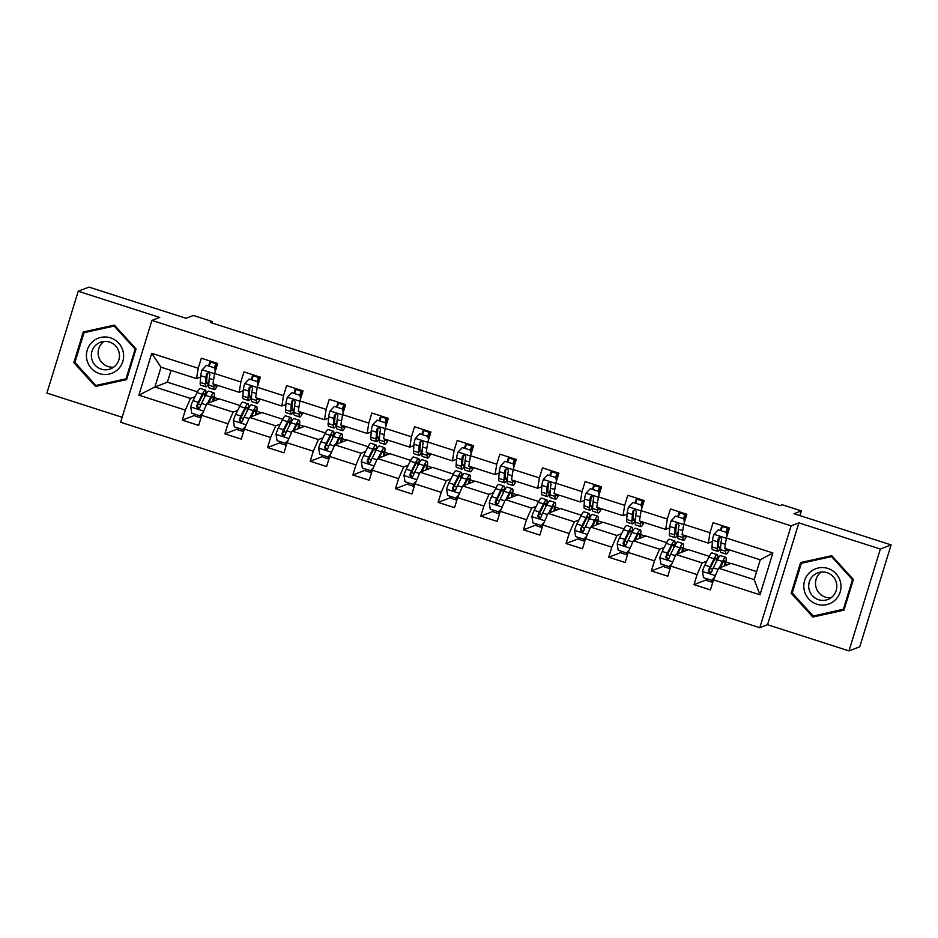 <?xml version="1.0" encoding="UTF-8"?>
<svg xmlns="http://www.w3.org/2000/svg" width="938" height="938" viewBox="0 0 938 938"><rect width="100%" height="100%" fill="white"/><g stroke="black" fill="none" stroke-linecap="round" stroke-linejoin="round"><path stroke-width="1.41" d="M849.007 650.902L859.771 646.763L891.1 544.908L880.336 549.058L798.871 522.876L791.121 525.866L759.792 627.71L767.542 624.72L849.007 650.902L880.336 549.058M791.121 525.866L151.944 320.409L120.615 422.264L759.792 627.71M151.944 320.409L159.695 317.431L78.229 291.237L46.9 393.092L122.151 417.269M78.229 291.237L88.993 287.098L186.041 318.287L193.369 315.473L212.504 321.617L210.347 322.449L780.076 505.582L782.233 504.75L801.369 510.893L794.052 513.719L891.1 544.908M756.638 571.582L731.112 563.375L718.625 568.194L754.164 579.614L760.261 559.798L724.722 548.378L726.387 538.025L729.483 527.977L713.079 522.712L709.984 532.749L683.743 524.319L686.839 514.27L670.436 508.994L667.34 519.042L641.1 510.612L644.183 500.564L627.78 495.287L624.696 505.336L598.444 496.906L601.539 486.857L585.136 481.581L582.041 491.629L555.8 483.199L558.896 473.151L542.492 467.874L539.397 477.923L513.156 469.481L516.24 459.444L499.837 454.168L496.753 464.216L470.501 455.774L473.596 445.726L457.193 440.461L454.098 450.51L427.857 442.068L430.952 432.019L414.549 426.755L411.454 436.791L385.213 428.361L388.297 418.313L371.894 413.037L368.81 423.085L342.558 414.655L345.653 404.606L329.25 399.33L326.154 409.378L299.914 400.948L303.009 390.9L286.606 385.624L283.511 395.672L257.27 387.242L260.354 377.193L243.95 371.917L240.867 381.965L214.614 373.523L217.71 363.487L201.307 358.21L198.211 368.259L151.745 353.321L138.871 395.156L154.911 386.995L190.449 398.416L195.069 396.645M726.387 538.025L772.865 552.963L759.991 594.798L713.525 579.86L710.429 589.908L694.026 584.644L706.724 579.743M138.871 395.156L185.349 410.094L182.253 420.142L198.657 425.418L201.752 415.37L227.993 423.8L224.897 433.848L241.301 439.125L244.396 429.076L270.636 437.507L267.553 447.555L283.956 452.831L287.04 442.783L313.292 451.225L310.197 461.262L326.6 466.538L329.695 456.489L355.936 464.931L352.84 474.98L369.244 480.244L372.339 470.196L398.58 478.638L395.496 488.686L411.899 493.951L414.983 483.902L441.235 492.344L438.14 502.393L454.543 507.657L457.638 497.621L483.879 506.051L480.784 516.099L497.187 521.376L500.282 511.327L526.523 519.758L523.439 529.806L539.842 535.082L542.926 525.034L569.178 533.464L566.083 543.512L582.486 548.789L585.582 538.74L611.822 547.171L608.727 557.219L625.13 562.495L628.226 552.447L654.466 560.889L651.382 570.925L667.786 576.202L670.869 566.153L697.122 574.595L694.026 584.644M683.743 524.319L682.078 534.66L708.319 543.102L712.411 541.531M706.83 561.147L702.222 562.917L675.981 554.487L688.469 549.668L709.245 556.351M708.319 543.102L709.984 532.749M697.122 574.595L702.222 562.917M670.869 566.153L675.981 554.487M641.1 510.612L639.435 520.953L665.675 529.395L669.767 527.813M664.186 547.429L659.578 549.211L633.338 540.78L645.825 535.961L666.59 542.645M665.675 529.395L667.34 519.042M654.466 560.889L659.578 549.211M628.226 552.447L633.338 540.78M598.444 496.906L596.779 507.247L623.031 515.689L627.112 514.106M621.542 533.722L616.934 535.504L590.682 527.062L603.169 522.255L623.946 528.938M623.031 515.689L624.696 505.336M611.822 547.171L616.934 535.504M585.582 538.74L590.682 527.062M555.8 483.199L554.135 493.54L580.376 501.971L584.468 500.4M578.898 520.015L574.279 521.798L548.038 513.356L560.525 508.548L581.302 515.22M580.376 501.971L582.041 491.629M569.178 533.464L574.279 521.798M542.926 525.034L548.038 513.356M513.156 469.481L511.491 479.834L537.732 488.264L541.824 486.693M536.243 506.309L531.635 508.091L505.394 499.649L517.882 494.842L538.647 501.513M537.732 488.264L539.397 477.923M526.523 519.758L531.635 508.091M500.282 511.327L505.394 499.649M470.501 455.774L468.836 466.127L495.088 474.558L499.168 472.987M493.599 492.602L488.991 494.373L462.739 485.943L475.226 481.135L496.003 487.807M495.088 474.558L496.753 464.216M483.879 506.051L488.991 494.373M457.638 497.621L462.739 485.943M427.857 442.068L426.192 452.421L452.433 460.851L456.525 459.28M450.955 478.896L446.336 480.666L420.095 472.236L432.582 467.417L453.359 474.1M452.433 460.851L454.098 450.51M441.235 492.344L446.336 480.666M414.983 483.902L420.095 472.236M385.213 428.361L383.548 438.703L409.789 447.145L413.881 445.573M408.3 465.189L403.692 466.96L377.451 458.53L389.938 453.711L410.703 460.394M409.789 447.145L411.454 436.791M398.58 478.638L403.692 466.96M372.339 470.196L377.451 458.53M342.558 414.655L340.893 424.996L367.145 433.438L371.225 431.855M365.656 451.483L361.048 453.253L334.796 444.823L347.283 440.004L368.059 446.687M367.145 433.438L368.81 423.085M355.936 464.931L361.048 453.253M329.695 456.489L334.796 444.823M299.914 400.948L298.249 411.29L324.489 419.732L328.581 418.149M323.012 437.765L318.392 439.547L292.152 431.105L304.639 426.298L325.416 432.981M324.489 419.732L326.154 409.378M313.292 451.225L318.392 439.547M287.04 442.783L292.152 431.105M257.27 387.242L255.605 397.583L281.846 406.013L285.938 404.442M280.356 424.058L275.749 425.84L249.508 417.398L261.995 412.591L282.76 419.263M281.846 406.013L283.511 395.672M270.636 437.507L275.749 425.84M244.396 429.076L249.508 417.398M214.614 373.523L212.949 383.877L239.202 392.307L243.282 390.736M237.713 410.352L233.105 412.134L206.852 403.692L219.34 398.885L240.116 405.556M239.202 392.307L240.867 381.965M227.993 423.8L233.105 412.134M201.752 415.37L206.852 403.692M151.745 353.321L161.008 367.18L196.546 378.6L200.638 377.029M171.033 370.393L167.398 382.188L197.472 391.85M167.398 382.188L154.911 386.995L161.008 367.18M196.546 378.6L198.211 368.259M185.349 410.094L190.449 398.416M799.915 515.607L801.369 510.893M212.082 323L212.504 321.617M214.145 397.513L218.917 399.049M256.801 411.219L261.561 412.755M299.445 424.926L304.205 426.462M342.089 438.644L346.861 440.168M384.744 452.351L389.505 453.875M427.388 466.057L432.148 467.593M470.032 479.764L474.804 481.3M512.687 493.47L517.448 495.006M555.331 507.177L560.092 508.713M597.975 520.883L602.747 522.419M640.631 534.601L645.391 536.126M683.274 548.308L688.035 549.832M725.918 562.014L730.69 563.539M759.991 594.798L754.164 579.614M760.261 559.798L772.865 552.963M713.525 579.86L718.625 568.194M208.705 365.621L210.112 361.036M182.253 420.142L194.952 415.253M213.782 399.682L215.681 400.291M256.426 413.388L258.337 413.998M224.897 433.848L237.607 428.959M251.349 379.327L252.756 374.743M299.081 427.095L300.981 427.705M267.553 447.555L280.251 442.666M294.004 393.034L295.411 388.461M341.725 440.801L343.625 441.411M310.197 461.262L322.895 456.372M336.648 406.74L338.055 402.168M384.369 454.508L386.28 455.129M352.84 474.98L365.55 470.079M379.292 420.447L380.699 415.874M427.025 468.214L428.924 468.836M395.496 488.686L408.194 483.785M421.948 434.153L423.355 429.581M469.668 481.933L471.568 482.542M438.14 502.393L450.838 497.492M464.591 447.86L465.998 443.287M512.312 495.639L514.223 496.249M480.784 516.099L493.494 511.21M507.235 461.578L508.642 456.994M554.968 509.346L556.867 509.955M523.439 529.806L536.137 524.917M549.891 475.285L551.298 470.7M597.612 523.052L599.511 523.662M566.083 543.512L578.781 538.623M592.535 488.991L593.942 484.418M640.255 536.759L642.167 537.368M608.727 557.219L621.437 552.33M635.178 502.698L636.585 498.125M682.911 550.465L684.81 551.075M651.382 570.925L664.081 566.036M677.834 516.404L679.241 511.831M725.555 564.172L727.454 564.793M720.478 530.111L721.885 525.538M95.5 386.456L126.607 379.597L136.045 348.924L114.377 325.111L83.271 331.97L73.844 362.643L95.5 386.456L126.7 379.28M798.871 522.876L767.542 624.72M853.392 579.508L831.736 555.695L800.63 562.542L791.191 593.215L812.859 617.04L843.954 610.181L853.392 579.508M84.983 331.595L84.737 332.404M74.946 362.209L73.844 362.643M802.342 562.167L802.096 562.988M814.207 615.832L844.059 609.864M814.665 616.336L812.859 617.04M792.305 592.793L791.191 593.215M215.259 371.448L214.685 367.931L206.489 365.304L202.057 369.924A7.668 0.961 107.8 0 0 200.744 375.692L200.228 382.387A22.137 2.755 107.8 0 0 200.673 385.166L205.868 386.831A22.137 2.755 107.8 0 0 208.869 383.009M209.315 365.808L210.604 362.068A10.564 1.313 -72.2 0 1 210.886 361.282M214.087 384.24L213.899 386.784A22.137 2.755 107.8 0 0 214.345 389.563A22.137 2.755 107.8 0 0 217.534 385.342M215.083 384.557A18.373 2.286 107.8 0 0 215.494 385.975A18.373 2.286 107.8 0 0 216.655 385.061M214.685 367.931L206.489 365.304M215.248 367.719L215.646 370.182M214.345 389.563L209.151 387.886A22.137 2.755 -72.2 0 1 208.705 385.108L209.209 378.413A7.668 0.961 -72.2 0 1 209.948 374.696L208.599 372.492L206.677 373.641A7.668 0.961 107.8 0 0 205.938 377.357L205.422 384.052A22.137 2.755 107.8 0 0 205.868 386.831M209.022 380.992A18.373 2.286 -72.2 0 1 207.028 383.255A18.373 2.286 -72.2 0 1 206.653 380.945L207.286 373.394L206.677 373.641M216.549 363.112A6.801 0.844 107.8 0 0 216.045 364.495L214.966 367.626M214.509 367.485L215.799 363.733A10.564 1.313 -72.2 0 1 216.08 362.959M208.553 403.035L210.147 399.858A18.373 2.286 -72.2 0 1 212.774 396.399A18.373 2.286 -72.2 0 1 212.785 401.405M207.533 403.434L210.757 396.985A22.137 2.755 -72.2 0 1 213.923 392.823A22.137 2.755 -72.2 0 1 213.489 401.136M202.585 413.447L199.958 415.827L191.751 413.189L190.707 406.811A7.668 0.961 -72.2 0 1 193.064 400.655L197.086 392.588A22.137 2.755 -72.2 0 1 200.251 388.426L205.445 390.091A22.137 2.755 107.8 0 0 202.28 394.265L198.258 402.32A7.668 0.961 107.8 0 0 196.593 406.389L197.848 408.64L199.876 407.444A7.668 0.961 -72.2 0 1 201.541 403.375L205.563 395.32A22.137 2.755 -72.2 0 1 208.728 391.146L213.923 392.823M195.022 414.244A10.564 1.313 107.8 0 0 195.186 416.073L200.38 417.75A10.564 1.313 -72.2 0 1 200.251 415.722M199.958 415.827L202.889 412.767M201.084 417.527L200.521 417.738A10.564 1.313 -72.2 0 1 200.38 417.75M205.61 395.226A22.137 2.755 107.8 0 0 205.445 390.091M199.091 408.417L197.215 406.154L201.67 397.137A18.373 2.286 -72.2 0 1 204.296 393.679A18.373 2.286 -72.2 0 1 204.507 397.431M117.66 369.642A18.807 18.572 -111.1 0 0 118.68 343.109A18.807 18.572 -111.1 0 0 92.393 341.854A18.807 18.572 -111.1 0 0 91.373 368.388A18.807 18.572 -111.1 0 0 117.66 369.642M114.987 366.113A14.246 14.058 -111.1 0 0 100.296 342.311A14.246 14.058 -111.1 0 0 93.483 363.041A14.246 14.058 -111.1 0 0 114.987 366.113M103.86 341.455A14.246 14.058 -111.1 0 0 113.756 367.133M84.033 332.673L114.166 326.037L135.154 349.112L126.02 378.823L95.887 385.471L74.899 362.396L84.033 332.673L114.823 325.603M114.94 325.732L114.166 326.037M135.928 348.807L135.154 349.112M126.958 378.471L126.02 378.823M827.891 568.44A18.807 18.572 -111.1 0 0 804.616 580.622A18.807 18.572 -111.1 0 0 816.881 604.224A18.807 18.572 -111.1 0 0 840.155 592.042A18.807 18.572 -111.1 0 0 827.891 568.44M826.941 572.637A14.246 14.058 -111.1 0 0 808.697 586.567A14.246 14.058 -111.1 0 0 827.891 599.464A14.246 14.058 -111.1 0 0 826.941 572.637M821.219 572.028A14.246 14.058 -111.1 0 0 831.115 597.705M844.306 609.043L813.234 616.043L792.247 592.968L801.392 563.257L832.182 556.187M801.392 563.257L831.525 556.609L852.513 579.684L843.368 609.407M832.299 556.316L831.525 556.609M853.287 579.391L852.513 579.684M257.903 385.155L257.34 381.637L249.133 379.011L244.701 383.63A7.668 0.961 107.8 0 0 243.388 389.399L242.872 396.094A22.137 2.755 107.8 0 0 243.329 398.873L248.523 400.538A22.137 2.755 107.8 0 0 251.513 396.715M251.959 379.527L253.26 375.775A10.564 1.313 -72.2 0 1 253.53 375.001M256.742 397.947L256.543 400.491A22.137 2.755 107.8 0 0 256.989 403.27A22.137 2.755 107.8 0 0 260.178 399.06M257.739 398.275A18.373 2.286 107.8 0 0 258.149 399.682A18.373 2.286 107.8 0 0 259.298 398.767M257.34 381.637L249.133 379.011M257.891 381.426L258.302 383.888M256.989 403.27L251.794 401.593A22.137 2.755 -72.2 0 1 251.349 398.826L251.865 392.119A7.668 0.961 -72.2 0 1 252.603 388.402L251.243 386.198L249.32 387.347A7.668 0.961 107.8 0 0 248.582 391.064L248.066 397.771A22.137 2.755 107.8 0 0 248.523 400.538M251.665 394.699A18.373 2.286 -72.2 0 1 249.672 396.962A18.373 2.286 -72.2 0 1 249.297 394.652L249.942 387.113L249.32 387.347M259.193 376.818A6.801 0.844 107.8 0 0 258.7 378.202L257.61 381.332M257.153 381.191L258.454 377.451A10.564 1.313 -72.2 0 1 258.724 376.666M300.559 398.861L299.984 395.355L291.777 392.717L287.356 397.337A7.668 0.961 107.8 0 0 286.031 403.106L285.527 409.8A22.137 2.755 107.8 0 0 285.973 412.579L291.167 414.244A22.137 2.755 107.8 0 0 294.157 410.422M294.614 393.233L295.904 389.481A10.564 1.313 -72.2 0 1 296.173 388.707M299.386 411.653L299.199 414.197A22.137 2.755 107.8 0 0 299.644 416.976A22.137 2.755 107.8 0 0 302.833 412.767M300.383 411.981A18.373 2.286 107.8 0 0 300.793 413.388A18.373 2.286 107.8 0 0 301.954 412.486M299.984 395.355L291.777 392.717M300.547 395.133L300.946 397.595M299.644 416.976L294.45 415.3A22.137 2.755 -72.2 0 1 294.004 412.532L294.509 405.826A7.668 0.961 -72.2 0 1 295.247 402.109L293.887 399.905L291.964 401.054A7.668 0.961 107.8 0 0 291.226 404.77L290.721 411.477A22.137 2.755 107.8 0 0 291.167 414.244M294.309 408.405A18.373 2.286 -72.2 0 1 292.316 410.668A18.373 2.286 -72.2 0 1 291.941 408.358L292.586 400.819L291.964 401.054M301.848 390.525A6.801 0.844 107.8 0 0 301.344 391.908L300.254 395.039M299.808 394.898L301.098 391.158A10.564 1.313 -72.2 0 1 301.379 390.372M251.208 416.742L252.791 413.564A18.373 2.286 -72.2 0 1 255.417 410.105A18.373 2.286 -72.2 0 1 255.429 415.124M250.188 417.14L253.412 410.692A22.137 2.755 -72.2 0 1 256.566 406.529A22.137 2.755 -72.2 0 1 256.133 414.842M245.24 427.153L242.602 429.534L234.394 426.896L233.363 420.517A7.668 0.961 -72.2 0 1 235.708 414.362L239.741 406.306A22.137 2.755 -72.2 0 1 242.907 402.132L248.101 403.797A22.137 2.755 107.8 0 0 244.935 407.971L240.902 416.026A7.668 0.961 107.8 0 0 239.237 420.107L240.503 422.346L242.52 421.162A7.668 0.961 -72.2 0 1 244.185 417.082L248.207 409.027A22.137 2.755 -72.2 0 1 251.372 404.853L256.566 406.529M237.677 427.951A10.564 1.313 107.8 0 0 237.842 429.792L243.036 431.457A10.564 1.313 -72.2 0 1 242.895 429.428M242.602 429.534L245.533 426.473M243.728 431.234L243.177 431.445A10.564 1.313 -72.2 0 1 243.036 431.457M248.253 408.933A22.137 2.755 107.8 0 0 248.101 403.797M241.746 422.123L239.858 419.861L244.314 410.844A18.373 2.286 -72.2 0 1 246.94 407.385A18.373 2.286 -72.2 0 1 247.151 411.137M293.852 430.46L295.447 427.271A18.373 2.286 -72.2 0 1 298.073 423.812A18.373 2.286 -72.2 0 1 298.073 428.83M292.832 430.847L296.056 424.398A22.137 2.755 -72.2 0 1 299.222 420.236A22.137 2.755 -72.2 0 1 298.788 428.549M287.884 440.86L285.246 443.24L277.05 440.614L276.007 434.224A7.668 0.961 -72.2 0 1 278.352 428.068L282.385 420.013A22.137 2.755 -72.2 0 1 285.551 415.839L290.745 417.516A22.137 2.755 107.8 0 0 287.579 421.678L283.546 429.733A7.668 0.961 107.8 0 0 281.892 433.813L283.147 436.053L285.175 434.869A7.668 0.961 -72.2 0 1 286.829 430.788L290.862 422.733A22.137 2.755 -72.2 0 1 294.028 418.571L299.222 420.236M280.321 441.657A10.564 1.313 107.8 0 0 280.485 443.498L285.68 445.163A10.564 1.313 -72.2 0 1 285.539 443.135M285.246 443.24L288.177 440.18M286.383 444.94L285.82 445.151A10.564 1.313 -72.2 0 1 285.68 445.163M290.909 422.639A22.137 2.755 107.8 0 0 290.745 417.516M284.39 435.842L282.514 433.567L286.969 424.551A18.373 2.286 -72.2 0 1 289.596 421.092A18.373 2.286 -72.2 0 1 289.807 424.844M343.202 412.568L342.628 409.062L334.432 406.424L330 411.055A7.668 0.961 107.8 0 0 328.687 416.812L328.171 423.507A22.137 2.755 107.8 0 0 328.617 426.286L333.811 427.963A22.137 2.755 107.8 0 0 336.812 424.128M337.258 406.94L338.548 403.188A10.564 1.313 -72.2 0 1 338.829 402.414M342.03 425.36L341.842 427.904A22.137 2.755 107.8 0 0 342.288 430.683A22.137 2.755 107.8 0 0 345.477 426.473M343.027 425.688A18.373 2.286 107.8 0 0 343.437 427.095A18.373 2.286 107.8 0 0 344.598 426.192M342.628 409.062L334.432 406.424M343.191 408.839L343.589 411.301M342.288 430.683L337.094 429.018A22.137 2.755 -72.2 0 1 336.648 426.239L337.152 419.532A7.668 0.961 -72.2 0 1 337.891 415.815L336.543 413.611L334.62 414.76A7.668 0.961 107.8 0 0 333.881 418.477L333.365 425.184A22.137 2.755 107.8 0 0 333.811 427.963M336.965 422.112A18.373 2.286 -72.2 0 1 334.972 424.375A18.373 2.286 -72.2 0 1 334.596 422.077L335.229 414.526L334.62 414.76M344.492 404.231A6.801 0.844 107.8 0 0 343.988 405.615L342.909 408.757M342.452 408.605L343.742 404.864A10.564 1.313 -72.2 0 1 344.023 404.079M385.846 426.274L385.284 422.768L377.076 420.13L372.644 424.762A7.668 0.961 107.8 0 0 371.331 430.519L370.815 437.225A22.137 2.755 107.8 0 0 371.272 439.992L376.466 441.669A22.137 2.755 107.8 0 0 379.456 437.835M379.902 420.646L381.203 416.906A10.564 1.313 -72.2 0 1 381.473 416.12M384.686 439.078L384.486 441.61A22.137 2.755 107.8 0 0 384.932 444.389A22.137 2.755 107.8 0 0 388.121 440.18M385.682 439.394A18.373 2.286 107.8 0 0 386.093 440.813A18.373 2.286 107.8 0 0 387.242 439.899M385.284 422.768L377.076 420.13M385.835 422.557L386.245 425.02M384.932 444.389L379.738 442.724A22.137 2.755 -72.2 0 1 379.292 439.945L379.808 433.239A7.668 0.961 -72.2 0 1 380.547 429.522L379.187 427.318L377.264 428.467A7.668 0.961 107.8 0 0 376.525 432.195L376.009 438.89A22.137 2.755 107.8 0 0 376.466 441.669M379.609 435.83A18.373 2.286 -72.2 0 1 377.615 438.081A18.373 2.286 -72.2 0 1 377.24 435.783L377.885 428.232L377.264 428.467M387.136 417.938A6.801 0.844 107.8 0 0 386.644 419.321L385.553 422.463M385.096 422.311L386.397 418.571A10.564 1.313 -72.2 0 1 386.667 417.785M428.502 439.992L427.927 436.475L419.72 433.837L415.3 438.468A7.668 0.961 107.8 0 0 413.975 444.225L413.47 450.932A22.137 2.755 107.8 0 0 413.916 453.711L419.11 455.376A22.137 2.755 107.8 0 0 422.1 451.541M422.557 434.353L423.847 430.612A10.564 1.313 -72.2 0 1 424.117 429.827M427.329 452.784L427.142 455.317A22.137 2.755 107.8 0 0 427.587 458.096A22.137 2.755 107.8 0 0 430.776 453.886M428.326 453.101A18.373 2.286 107.8 0 0 428.736 454.52A18.373 2.286 107.8 0 0 429.897 453.605M427.927 436.475L419.72 433.837M428.49 436.264L428.889 438.726M427.587 458.096L422.393 456.431A22.137 2.755 -72.2 0 1 421.948 453.652L422.452 446.957A7.668 0.961 -72.2 0 1 423.19 443.228L421.83 441.024L419.907 442.185A7.668 0.961 107.8 0 0 419.169 445.902L418.665 452.597A22.137 2.755 107.8 0 0 419.11 455.376M422.252 449.536A18.373 2.286 -72.2 0 1 420.259 451.788A18.373 2.286 -72.2 0 1 419.884 449.49L420.529 441.939L419.907 442.185M429.792 431.644A6.801 0.844 107.8 0 0 429.287 433.028L428.197 436.17M427.751 436.018L429.041 432.277A10.564 1.313 -72.2 0 1 429.311 431.503M336.496 444.166L338.09 440.989A18.373 2.286 -72.2 0 1 340.717 437.53A18.373 2.286 -72.2 0 1 340.729 442.537M335.476 444.553L338.7 438.116A22.137 2.755 -72.2 0 1 341.866 433.942A22.137 2.755 -72.2 0 1 341.432 442.267M330.528 454.567L327.901 456.958L319.694 454.32L318.65 447.93A7.668 0.961 -72.2 0 1 321.007 441.775L325.029 433.719A22.137 2.755 -72.2 0 1 328.194 429.545L333.389 431.222A22.137 2.755 107.8 0 0 330.223 435.384L326.201 443.44A7.668 0.961 107.8 0 0 324.536 447.52L325.791 449.759L327.819 448.575A7.668 0.961 -72.2 0 1 329.484 444.495L333.506 436.44A22.137 2.755 -72.2 0 1 336.672 432.277L341.866 433.942M322.965 455.376A10.564 1.313 107.8 0 0 323.129 457.205L328.323 458.87A10.564 1.313 -72.2 0 1 328.194 456.841M327.901 456.958L330.833 453.886M329.027 458.647L328.464 458.858A10.564 1.313 -72.2 0 1 328.323 458.87M333.553 436.358A22.137 2.755 107.8 0 0 333.389 431.222M327.034 449.548L325.158 447.285L329.613 438.257A18.373 2.286 -72.2 0 1 332.24 434.798A18.373 2.286 -72.2 0 1 332.451 438.562M379.151 457.873L380.734 454.696A18.373 2.286 -72.2 0 1 383.361 451.237A18.373 2.286 -72.2 0 1 383.372 456.243M378.131 458.26L381.344 451.823A22.137 2.755 -72.2 0 1 384.51 447.649A22.137 2.755 -72.2 0 1 384.076 455.974M373.183 468.273L370.545 470.665L362.338 468.027L361.306 461.637A7.668 0.961 -72.2 0 1 363.651 455.481L367.684 447.426A22.137 2.755 -72.2 0 1 370.85 443.252L376.044 444.929A22.137 2.755 107.8 0 0 372.878 449.091L368.845 457.146A7.668 0.961 107.8 0 0 367.18 461.226L368.446 463.466L370.463 462.282A7.668 0.961 -72.2 0 1 372.128 458.201L376.15 450.146A22.137 2.755 -72.2 0 1 379.315 445.984L384.51 447.649M365.621 469.082A10.564 1.313 107.8 0 0 365.785 470.911L370.979 472.576A10.564 1.313 -72.2 0 1 370.838 470.548M370.545 470.665L373.476 467.593M371.671 472.353L371.12 472.576A10.564 1.313 -72.2 0 1 370.979 472.576M376.197 450.064A22.137 2.755 107.8 0 0 376.044 444.929M369.689 463.255L367.802 460.992L372.257 451.964A18.373 2.286 -72.2 0 1 374.883 448.505A18.373 2.286 -72.2 0 1 375.094 452.268M421.795 471.58L423.39 468.402A18.373 2.286 -72.2 0 1 426.016 464.943A18.373 2.286 -72.2 0 1 426.016 469.95M420.775 471.978L423.999 465.529A22.137 2.755 -72.2 0 1 427.165 461.355A22.137 2.755 -72.2 0 1 426.731 469.68M415.827 481.98L413.189 484.371L404.993 481.733L403.95 475.355A7.668 0.961 -72.2 0 1 406.295 469.188L410.328 461.133A22.137 2.755 -72.2 0 1 413.494 456.97L418.688 458.635A22.137 2.755 107.8 0 0 415.522 462.797L411.489 470.864A7.668 0.961 107.8 0 0 409.836 474.933L411.09 477.184L413.119 475.988A7.668 0.961 -72.2 0 1 414.772 471.92L418.805 463.853A22.137 2.755 -72.2 0 1 421.971 459.69L427.165 461.355M408.264 482.789A10.564 1.313 107.8 0 0 408.429 484.618L413.623 486.294A10.564 1.313 -72.2 0 1 413.482 484.254M413.189 484.371L416.12 481.3M414.326 486.06L413.764 486.283A10.564 1.313 -72.2 0 1 413.623 486.294M418.852 463.771A22.137 2.755 107.8 0 0 418.688 458.635M412.333 476.961L410.457 474.698L414.913 465.682A18.373 2.286 -72.2 0 1 417.539 462.211A18.373 2.286 -72.2 0 1 417.75 465.975M471.146 453.699L470.571 450.181L462.375 447.543L457.943 452.175A7.668 0.961 107.8 0 0 456.63 457.932L456.114 464.638A22.137 2.755 107.8 0 0 456.56 467.417L461.754 469.082A22.137 2.755 107.8 0 0 464.756 465.26M465.201 448.059L466.491 444.319A10.564 1.313 -72.2 0 1 466.772 443.533M469.973 466.491L469.786 469.035A22.137 2.755 107.8 0 0 470.231 471.802A22.137 2.755 107.8 0 0 473.42 467.593M470.97 466.807A18.373 2.286 107.8 0 0 471.38 468.226A18.373 2.286 107.8 0 0 472.541 467.312M470.571 450.181L462.375 447.543M471.134 449.97L471.533 452.433M470.231 471.802L465.037 470.137A22.137 2.755 -72.2 0 1 464.591 467.359L465.096 460.664A7.668 0.961 -72.2 0 1 465.834 456.947L464.486 454.731L462.563 455.891A7.668 0.961 107.8 0 0 461.824 459.608L461.308 466.303A22.137 2.755 107.8 0 0 461.754 469.082M464.908 463.243A18.373 2.286 -72.2 0 1 462.915 465.506A18.373 2.286 -72.2 0 1 462.54 463.196L463.173 455.645L462.563 455.891M472.435 445.362A6.801 0.844 107.8 0 0 471.931 446.734L470.853 449.877M470.395 449.736L471.685 445.984A10.564 1.313 -72.2 0 1 471.966 445.21M464.439 485.286L466.034 482.109A18.373 2.286 -72.2 0 1 468.66 478.65A18.373 2.286 -72.2 0 1 468.672 483.656M463.419 485.685L466.643 479.236A22.137 2.755 -72.2 0 1 469.809 475.062A22.137 2.755 -72.2 0 1 469.375 483.387M458.471 495.698L455.845 498.078L447.637 495.44L446.594 489.061A7.668 0.961 -72.2 0 1 448.95 482.894L452.972 474.839A22.137 2.755 -72.2 0 1 456.138 470.677L461.332 472.342A22.137 2.755 107.8 0 0 458.166 476.516L454.144 484.571A7.668 0.961 107.8 0 0 452.479 488.639L453.734 490.891L455.762 489.695A7.668 0.961 -72.2 0 1 457.427 485.626L461.449 477.571A22.137 2.755 -72.2 0 1 464.615 473.397L469.809 475.062M450.908 496.495A10.564 1.313 107.8 0 0 451.072 498.324L456.267 500.001A10.564 1.313 -72.2 0 1 456.138 497.961M455.845 498.078L458.776 495.018M456.97 499.766L456.407 499.989A10.564 1.313 -72.2 0 1 456.267 500.001M461.496 477.477A22.137 2.755 107.8 0 0 461.332 472.342M454.977 490.668L453.101 488.405L457.556 479.388A18.373 2.286 -72.2 0 1 460.183 475.929A18.373 2.286 -72.2 0 1 460.394 479.681M513.789 467.405L513.227 463.888L505.019 461.25L500.587 465.881A7.668 0.961 107.8 0 0 499.274 471.65L498.758 478.345A22.137 2.755 107.8 0 0 499.215 481.124L504.41 482.789A22.137 2.755 107.8 0 0 507.399 478.966M507.845 461.766L509.146 458.025A10.564 1.313 -72.2 0 1 509.416 457.24M512.629 480.197L512.429 482.742A22.137 2.755 107.8 0 0 512.875 485.521A22.137 2.755 107.8 0 0 516.064 481.3M513.625 480.514A18.373 2.286 107.8 0 0 514.036 481.933A18.373 2.286 107.8 0 0 515.185 481.018M513.227 463.888L505.019 461.25M513.778 463.677L514.188 466.139M512.875 485.521L507.681 483.844A22.137 2.755 -72.2 0 1 507.235 481.065L507.751 474.37A7.668 0.961 -72.2 0 1 508.49 470.653L507.13 468.449L505.207 469.598A7.668 0.961 107.8 0 0 504.468 473.315L503.952 480.01A22.137 2.755 107.8 0 0 504.41 482.789M507.552 476.95A18.373 2.286 -72.2 0 1 505.559 479.212A18.373 2.286 -72.2 0 1 505.183 476.903L505.828 469.352L505.207 469.598M515.079 459.069A6.801 0.844 107.8 0 0 514.587 460.452L513.496 463.583M513.039 463.442L514.341 459.69A10.564 1.313 -72.2 0 1 514.61 458.916M507.095 498.993L508.677 495.815A18.373 2.286 -72.2 0 1 511.304 492.356A18.373 2.286 -72.2 0 1 511.316 497.363M506.074 499.391L509.287 492.942A22.137 2.755 -72.2 0 1 512.453 488.78A22.137 2.755 -72.2 0 1 512.019 497.093M501.127 509.404L498.488 511.785L490.281 509.146L489.249 502.768A7.668 0.961 -72.2 0 1 491.594 496.601L495.627 488.546A22.137 2.755 -72.2 0 1 498.793 484.383L503.987 486.048A22.137 2.755 107.8 0 0 500.822 490.222L496.788 498.277A7.668 0.961 107.8 0 0 495.123 502.346L496.39 504.597L498.406 503.401A7.668 0.961 -72.2 0 1 500.071 499.333L504.093 491.278A22.137 2.755 -72.2 0 1 507.259 487.103L512.453 488.78M493.564 510.202A10.564 1.313 107.8 0 0 493.728 512.031L498.922 513.707A10.564 1.313 -72.2 0 1 498.781 511.679M498.488 511.785L501.42 508.724M499.614 513.485L499.063 513.696A10.564 1.313 -72.2 0 1 498.922 513.707M504.14 491.184A22.137 2.755 107.8 0 0 503.987 486.048M497.632 504.374L495.745 502.111L500.2 493.095A18.373 2.286 -72.2 0 1 502.827 489.636A18.373 2.286 -72.2 0 1 503.038 493.388M556.445 481.112L555.871 477.594L547.663 474.968L543.243 479.588A7.668 0.961 107.8 0 0 541.918 485.356L541.414 492.051A22.137 2.755 107.8 0 0 541.859 494.83L547.053 496.495A22.137 2.755 107.8 0 0 550.043 492.673M550.5 475.472L551.79 471.732A10.564 1.313 -72.2 0 1 552.06 470.958M555.273 493.904L555.085 496.448A22.137 2.755 107.8 0 0 555.531 499.227A22.137 2.755 107.8 0 0 558.72 495.018M556.269 494.232A18.373 2.286 107.8 0 0 556.68 495.639A18.373 2.286 107.8 0 0 557.84 494.725M555.871 477.594L547.663 474.968M556.433 477.383L556.832 479.846M555.531 499.227L550.336 497.55A22.137 2.755 -72.2 0 1 549.891 494.783L550.395 488.077A7.668 0.961 -72.2 0 1 551.134 484.36L549.774 482.155L547.851 483.305A7.668 0.961 107.8 0 0 547.112 487.021L546.608 493.728A22.137 2.755 107.8 0 0 547.053 496.495M550.196 490.656A18.373 2.286 -72.2 0 1 548.202 492.919A18.373 2.286 -72.2 0 1 547.827 490.609L548.472 483.07L547.851 483.305M557.735 472.775A6.801 0.844 107.8 0 0 557.231 474.159L556.14 477.29M555.695 477.149L556.984 473.409A10.564 1.313 -72.2 0 1 557.254 472.623M549.738 512.699L551.321 509.522A18.373 2.286 -72.2 0 1 553.959 506.063A18.373 2.286 -72.2 0 1 553.959 511.081M548.718 513.098L551.943 506.649A22.137 2.755 -72.2 0 1 555.108 502.487A22.137 2.755 -72.2 0 1 554.675 510.8M543.77 523.111L541.132 525.491L532.936 522.853L531.893 516.475A7.668 0.961 -72.2 0 1 534.238 510.319L538.271 502.264A22.137 2.755 -72.2 0 1 541.437 498.09L546.631 499.755A22.137 2.755 107.8 0 0 543.465 503.929L539.432 511.984A7.668 0.961 107.8 0 0 537.779 516.064L539.033 518.304L541.062 517.108A7.668 0.961 -72.2 0 1 542.715 513.039L546.748 504.984A22.137 2.755 -72.2 0 1 549.914 500.81L555.108 502.487M536.208 523.908A10.564 1.313 107.8 0 0 536.372 525.749L541.566 527.414A10.564 1.313 -72.2 0 1 541.425 525.386M541.132 525.491L544.063 522.431M542.27 527.191L541.707 527.402A10.564 1.313 -72.2 0 1 541.566 527.414M546.795 504.89A22.137 2.755 107.8 0 0 546.631 499.755M540.276 518.081L538.4 515.818L542.856 506.801A18.373 2.286 -72.2 0 1 545.482 503.343A18.373 2.286 -72.2 0 1 545.693 507.095M599.089 494.818L598.514 491.313L590.319 488.675L585.887 493.294A7.668 0.961 107.8 0 0 584.573 499.063L584.057 505.758A22.137 2.755 107.8 0 0 584.503 508.537L589.697 510.202A22.137 2.755 107.8 0 0 592.699 506.379M593.144 489.19L594.434 485.438A10.564 1.313 -72.2 0 1 594.715 484.665M597.916 507.61L597.729 510.155A22.137 2.755 107.8 0 0 598.174 512.934A22.137 2.755 107.8 0 0 601.364 508.724M598.913 507.939A18.373 2.286 107.8 0 0 599.323 509.346A18.373 2.286 107.8 0 0 600.484 508.443M598.514 491.313L590.319 488.675M599.077 491.09L599.476 493.552M598.174 512.934L592.98 511.257A22.137 2.755 -72.2 0 1 592.535 508.49L593.039 501.783A7.668 0.961 -72.2 0 1 593.777 498.066L592.429 495.862L590.494 497.011A7.668 0.961 107.8 0 0 589.768 500.728L589.252 507.435A22.137 2.755 107.8 0 0 589.697 510.202M592.851 504.363A18.373 2.286 -72.2 0 1 590.846 506.626A18.373 2.286 -72.2 0 1 590.483 504.316L591.116 496.777L590.494 497.011M600.379 486.482A6.801 0.844 107.8 0 0 599.874 487.866L598.796 490.996M598.338 490.855L599.628 487.115A10.564 1.313 -72.2 0 1 599.91 486.33M592.382 526.417L593.977 523.228A18.373 2.286 -72.2 0 1 596.603 519.769A18.373 2.286 -72.2 0 1 596.615 524.788M591.362 526.804L594.586 520.356A22.137 2.755 -72.2 0 1 597.752 516.193A22.137 2.755 -72.2 0 1 597.318 524.506M586.414 536.817L583.788 539.198L575.58 536.571L574.537 530.181A7.668 0.961 -72.2 0 1 576.893 524.025L580.915 515.97A22.137 2.755 -72.2 0 1 584.081 511.796L589.275 513.473A22.137 2.755 107.8 0 0 586.109 517.635L582.088 525.69A7.668 0.961 107.8 0 0 580.423 529.771L581.677 532.01L583.706 530.826A7.668 0.961 -72.2 0 1 585.359 526.746L589.392 518.691A22.137 2.755 -72.2 0 1 592.558 514.516L597.752 516.193M578.852 537.615A10.564 1.313 107.8 0 0 579.016 539.456L584.21 541.12A10.564 1.313 -72.2 0 1 584.081 539.092M583.788 539.198L586.719 536.137M584.913 540.898L584.351 541.109A10.564 1.313 -72.2 0 1 584.21 541.12M589.439 518.597A22.137 2.755 107.8 0 0 589.275 513.473M582.92 531.799L581.044 529.524L585.5 520.508A18.373 2.286 -72.2 0 1 588.126 517.049A18.373 2.286 -72.2 0 1 588.337 520.801M641.733 508.525L641.17 505.019L632.962 502.381L628.53 507.001A7.668 0.961 107.8 0 0 627.217 512.769L626.701 519.464A22.137 2.755 107.8 0 0 627.159 522.243L632.353 523.92A22.137 2.755 107.8 0 0 635.343 520.086M635.788 502.897L637.09 499.145A10.564 1.313 -72.2 0 1 637.359 498.371M640.572 521.317L640.373 523.861A22.137 2.755 107.8 0 0 640.818 526.64A22.137 2.755 107.8 0 0 644.007 522.431M641.569 521.645A18.373 2.286 107.8 0 0 641.979 523.052A18.373 2.286 107.8 0 0 643.128 522.149M641.17 505.019L632.962 502.381M641.721 504.796L642.12 507.259M640.818 526.64L635.624 524.975A22.137 2.755 -72.2 0 1 635.178 522.196L635.694 515.49A7.668 0.961 -72.2 0 1 636.433 511.773L635.073 509.569L633.15 510.718A7.668 0.961 107.8 0 0 632.411 514.434L631.895 521.141A22.137 2.755 107.8 0 0 632.353 523.92M635.495 518.069A18.373 2.286 -72.2 0 1 633.502 520.332A18.373 2.286 -72.2 0 1 633.127 518.034L633.771 510.483L633.15 510.718M643.022 500.189A6.801 0.844 107.8 0 0 642.53 501.572L641.44 504.714M640.982 504.562L642.284 500.822A10.564 1.313 -72.2 0 1 642.553 500.036M635.038 540.124L636.621 536.946A18.373 2.286 -72.2 0 1 639.247 533.488A18.373 2.286 -72.2 0 1 639.259 538.494M634.018 540.511L637.23 534.074A22.137 2.755 -72.2 0 1 640.396 529.9A22.137 2.755 -72.2 0 1 639.962 538.224M629.07 550.524L626.432 552.916L618.224 550.278L617.192 543.888A7.668 0.961 -72.2 0 1 619.537 537.732L623.571 529.677A22.137 2.755 -72.2 0 1 626.736 525.503L631.931 527.179A22.137 2.755 107.8 0 0 628.765 531.342L624.731 539.397A7.668 0.961 107.8 0 0 623.067 543.477L624.333 545.717L626.35 544.532A7.668 0.961 -72.2 0 1 628.014 540.452L632.036 532.397A22.137 2.755 -72.2 0 1 635.202 528.235L640.396 529.9M621.507 551.333A10.564 1.313 107.8 0 0 621.671 553.162L626.865 554.827A10.564 1.313 -72.2 0 1 626.725 552.799M626.432 552.916L629.363 549.844M627.557 554.604L627.006 554.815A10.564 1.313 -72.2 0 1 626.865 554.827M632.083 532.315A22.137 2.755 107.8 0 0 631.931 527.179M625.576 545.506L623.688 543.231L628.143 534.214A18.373 2.286 -72.2 0 1 630.77 530.756A18.373 2.286 -72.2 0 1 630.981 534.519M684.388 522.231L683.814 518.726L675.606 516.088L671.186 520.719A7.668 0.961 107.8 0 0 669.861 526.476L669.357 533.183A22.137 2.755 107.8 0 0 669.802 535.95L674.997 537.626A22.137 2.755 107.8 0 0 677.986 533.792M678.444 516.604L679.733 512.863A10.564 1.313 -72.2 0 1 680.003 512.078M683.216 535.035L683.028 537.568A22.137 2.755 107.8 0 0 683.474 540.347A22.137 2.755 107.8 0 0 686.663 536.137M684.212 535.352A18.373 2.286 107.8 0 0 684.623 536.771A18.373 2.286 107.8 0 0 685.784 535.856M683.814 518.726L675.606 516.088M684.377 518.503L684.775 520.977M683.474 540.347L678.28 538.682A22.137 2.755 -72.2 0 1 677.834 535.903L678.338 529.196A7.668 0.961 -72.2 0 1 679.077 525.479L677.717 523.275L675.794 524.424A7.668 0.961 107.8 0 0 675.055 528.153L674.551 534.848A22.137 2.755 107.8 0 0 674.997 537.626M678.139 531.787A18.373 2.286 -72.2 0 1 676.146 534.039A18.373 2.286 -72.2 0 1 675.77 531.74L676.415 524.19L675.794 524.424M685.678 513.895A6.801 0.844 107.8 0 0 685.174 515.279L684.083 518.421M683.638 518.268L684.928 514.528A10.564 1.313 -72.2 0 1 685.197 513.743M677.682 553.83L679.264 550.653A18.373 2.286 -72.2 0 1 681.903 547.194A18.373 2.286 -72.2 0 1 681.903 552.201M676.661 554.217L679.886 547.78A22.137 2.755 -72.2 0 1 683.052 543.606A22.137 2.755 -72.2 0 1 682.618 551.931M671.714 564.23L669.075 566.622L660.88 563.984L659.836 557.594A7.668 0.961 -72.2 0 1 662.181 551.438L666.215 543.383A22.137 2.755 -72.2 0 1 669.38 539.209L674.574 540.886A22.137 2.755 107.8 0 0 671.409 545.048L667.375 553.103A7.668 0.961 107.8 0 0 665.722 557.184L666.977 559.423L669.005 558.239A7.668 0.961 -72.2 0 1 670.658 554.159L674.692 546.104A22.137 2.755 -72.2 0 1 677.857 541.941L683.052 543.606M664.151 565.039A10.564 1.313 107.8 0 0 664.315 566.869L669.509 568.534A10.564 1.313 -72.2 0 1 669.369 566.505M669.075 566.622L672.007 563.55M670.213 568.311L669.65 568.522A10.564 1.313 -72.2 0 1 669.509 568.534M674.739 546.022A22.137 2.755 107.8 0 0 674.574 540.886M668.219 559.212L666.343 556.949L670.799 547.921A18.373 2.286 -72.2 0 1 673.425 544.462A18.373 2.286 -72.2 0 1 673.636 548.226M727.032 535.938L726.458 532.432L718.262 529.794L713.83 534.426A7.668 0.961 107.8 0 0 712.517 540.182L712.001 546.889A22.137 2.755 107.8 0 0 712.446 549.656L717.64 551.333A22.137 2.755 107.8 0 0 720.642 547.499M721.088 530.31L722.377 526.57A10.564 1.313 -72.2 0 1 722.659 525.784M725.86 548.742L725.672 551.274A22.137 2.755 107.8 0 0 726.118 554.053A22.137 2.755 107.8 0 0 729.307 549.844M726.856 549.058A18.373 2.286 107.8 0 0 727.267 550.477A18.373 2.286 107.8 0 0 728.427 549.562M726.458 532.432L718.262 529.794M727.02 532.221L727.419 534.683M726.118 554.053L720.923 552.388A22.137 2.755 -72.2 0 1 720.478 549.609L720.982 542.914A7.668 0.961 -72.2 0 1 721.721 539.186L720.361 536.982L718.438 538.131A7.668 0.961 107.8 0 0 717.711 541.859L717.195 548.554A22.137 2.755 107.8 0 0 717.64 551.333M720.794 545.494A18.373 2.286 -72.2 0 1 718.789 547.745A18.373 2.286 -72.2 0 1 718.426 545.447L719.059 537.896L718.438 538.131M728.322 527.602A6.801 0.844 107.8 0 0 727.818 528.985L726.739 532.127M726.282 531.975L727.571 528.235A10.564 1.313 -72.2 0 1 727.853 527.449M720.325 567.537L721.92 564.359A18.373 2.286 -72.2 0 1 724.546 560.901A18.373 2.286 -72.2 0 1 724.558 565.907M719.305 567.924L722.53 561.487A22.137 2.755 -72.2 0 1 725.695 557.313A22.137 2.755 -72.2 0 1 725.262 565.637M714.357 577.937L711.731 580.329L703.523 577.691L702.48 571.312A7.668 0.961 -72.2 0 1 704.837 565.145L708.858 557.09A22.137 2.755 -72.2 0 1 712.024 552.928L717.218 554.593A22.137 2.755 107.8 0 0 714.053 558.755L710.031 566.822A7.668 0.961 107.8 0 0 708.366 570.89L709.62 573.141L711.649 571.946A7.668 0.961 -72.2 0 1 713.302 567.877L717.336 559.81A22.137 2.755 -72.2 0 1 720.501 555.648L725.695 557.313M706.795 578.746A10.564 1.313 107.8 0 0 706.959 580.575L712.153 582.24A10.564 1.313 -72.2 0 1 712.024 580.212M711.731 580.329L714.662 577.257M712.857 582.017L712.294 582.24A10.564 1.313 -72.2 0 1 712.153 582.24M717.382 559.728A22.137 2.755 107.8 0 0 717.218 554.593M710.863 572.919L708.987 570.656L713.443 561.639A18.373 2.286 -72.2 0 1 716.069 558.169A18.373 2.286 -72.2 0 1 716.28 561.932M214.579 373.793L202.174 369.807M205.422 384.052L200.228 382.387M210.604 362.068L215.799 363.733M213.899 386.784L208.705 385.108M205.938 377.357L200.744 375.692M213.606 379.82L209.209 378.413M190.742 406.963L203.616 411.102M205.563 395.32L210.757 396.985M200.861 404.853L198.235 404.008M197.086 392.588L202.28 394.265M201.541 403.375L206.325 404.911M193.064 400.655L198.258 402.32M197.215 406.154L196.593 406.389M257.223 387.5L244.818 383.513M248.066 397.771L242.872 396.094M253.26 375.775L258.454 377.451M256.543 400.491L251.349 398.826M248.582 391.064L243.388 389.399M256.25 393.526L251.865 392.119M299.867 401.218L287.462 397.231M290.721 411.477L285.527 409.8M295.904 389.481L301.098 391.158M299.199 414.197L294.004 412.532M291.226 404.77L286.031 403.106M298.905 407.244L294.509 405.826M233.386 420.681L246.26 424.82M248.207 409.027L253.412 410.692M243.505 418.571L240.878 417.715M239.741 406.306L244.935 407.971M244.185 417.082L248.969 418.618M235.708 414.362L240.902 416.026M239.858 419.861L239.237 420.107M276.03 434.388L288.904 438.527M290.862 422.733L296.056 424.398M286.16 432.277L283.522 431.433M282.385 420.013L287.579 421.678M286.829 430.788L291.624 432.324M278.352 428.068L283.546 429.733M282.514 433.567L281.892 433.813M342.522 414.924L330.117 410.938M333.365 425.184L328.171 423.507M338.548 403.188L343.742 404.864M341.842 427.904L336.648 426.239M333.881 418.477L328.687 416.812M341.549 420.951L337.152 419.532M385.166 428.631L372.761 424.644M376.009 438.89L370.815 437.225M381.203 416.906L386.397 418.571M384.486 441.61L379.292 439.945M376.525 432.195L371.331 430.519M384.193 434.657L379.808 433.239M427.81 442.337L415.405 438.351M418.665 452.597L413.47 450.932M423.847 430.612L429.041 432.277M427.142 455.317L421.948 453.652M419.169 445.902L413.975 444.225M426.849 448.364L422.452 446.957M318.686 448.094L331.56 452.233M333.506 436.44L338.7 438.116M328.804 445.984L326.178 445.14M325.029 433.719L330.223 435.384M329.484 444.495L334.268 446.042M321.007 441.775L326.201 443.44M325.158 447.285L324.536 447.52M361.329 461.801L374.203 465.94M376.15 450.146L381.344 451.823M371.448 459.69L368.822 458.846M367.684 447.426L372.878 449.091M372.128 458.201L376.912 459.749M363.651 455.481L368.845 457.146M367.802 460.992L367.18 461.226M403.973 475.507L416.847 479.646M418.805 463.853L423.999 465.529M414.104 473.397L411.465 472.553M410.328 461.133L415.522 462.797M414.772 471.92L419.567 473.456M406.295 469.188L411.489 470.864M410.457 474.698L409.836 474.933M470.466 456.044L458.061 452.057M461.308 466.303L456.114 464.638M466.491 444.319L471.685 445.984M469.786 469.035L464.591 467.359M461.824 459.608L456.63 457.932M469.492 462.071L465.096 460.664M446.629 489.214L459.503 493.353M461.449 477.571L466.643 479.236M456.747 487.103L454.121 486.259M452.972 474.839L458.166 476.516M457.427 485.626L462.211 487.162M448.95 482.894L454.144 484.571M453.101 488.405L452.479 488.639M513.109 469.75L500.704 465.764M503.952 480.01L498.758 478.345M509.146 458.025L514.341 459.69M512.429 482.742L507.235 481.065M504.468 473.315L499.274 471.65M512.136 475.777L507.751 474.37M489.273 502.92L502.147 507.059M504.093 491.278L509.287 492.942M499.391 500.81L496.765 499.966M495.627 488.546L500.822 490.222M500.071 499.333L504.855 500.869M491.594 496.601L496.788 498.277M495.745 502.111L495.123 502.346M555.753 483.457L543.348 479.47M546.608 493.728L541.414 492.051M551.79 471.732L556.984 473.409M555.085 496.448L549.891 494.783M547.112 487.021L541.918 485.356M554.792 489.484L550.395 488.077M531.916 516.639L544.79 520.778M546.748 504.984L551.943 506.649M542.047 514.528L539.409 513.672M538.271 502.264L543.465 503.929M542.715 513.039L547.511 514.575M534.238 510.319L539.432 511.984M538.4 515.818L537.779 516.064M598.409 497.175L586.004 493.177M589.252 507.435L584.057 505.758M594.434 485.438L599.628 487.115M597.729 510.155L592.535 508.49M589.768 500.728L584.573 499.063M597.436 503.202L593.039 501.783M574.572 530.345L587.446 534.484M589.392 518.691L594.586 520.356M584.691 528.235L582.064 527.391M580.915 515.97L586.109 517.635M585.359 526.746L590.154 528.282M576.893 524.025L582.088 525.69M581.044 529.524L580.423 529.771M641.053 510.882L628.648 506.895M631.895 521.141L626.701 519.464M637.09 499.145L642.284 500.822M640.373 523.861L635.178 522.196M632.411 514.434L627.217 512.769M640.079 516.908L635.694 515.49M617.216 544.052L630.09 548.191M632.036 532.397L637.23 534.074M627.334 541.941L624.708 541.097M623.571 529.677L628.765 531.342M628.014 540.452L632.798 541.988M619.537 537.732L624.731 539.397M623.688 543.231L623.067 543.477M683.696 524.588L671.291 520.602M674.551 534.848L669.357 533.183M679.733 512.863L684.928 514.528M683.028 537.568L677.834 535.903M675.055 528.153L669.861 526.476M682.735 530.615L678.338 529.196M659.86 557.758L672.734 561.897M674.692 546.104L679.886 547.78M669.99 555.648L667.352 554.804M666.215 543.383L671.409 545.048M670.658 554.159L675.454 555.706M662.181 551.438L667.375 553.103M666.343 556.949L665.722 557.184M726.352 538.295L713.947 534.308M717.195 548.554L712.001 546.889M722.377 526.57L727.571 528.235M725.672 551.274L720.478 549.609M717.711 541.859L712.517 540.182M725.379 544.321L720.982 542.914M702.515 571.465L715.389 575.604M717.336 559.81L722.53 561.487M712.634 569.354L710.007 568.51M708.858 557.09L714.053 558.755M713.302 567.877L718.098 569.413M704.837 565.145L710.031 566.822M708.987 570.656L708.366 570.89"/></g></svg>
